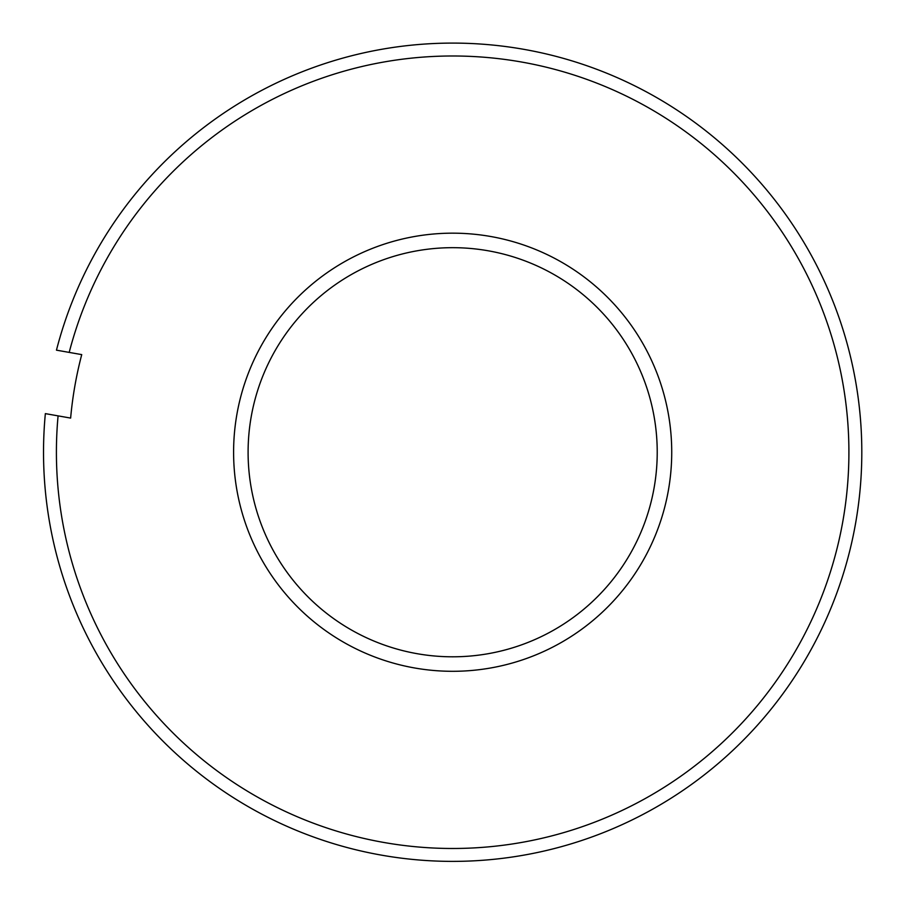 <?xml version="1.0" encoding="UTF-8"?>
<svg xmlns="http://www.w3.org/2000/svg" width="907" height="907" viewBox="0 0 907 907"><rect width="100%" height="100%" fill="white"/><g stroke="black" fill="none" stroke-linecap="round" stroke-linejoin="round"><path stroke-width="1.36" d="M233.598 452.242A219.063 219.063 0 0 1 562.193 262.52A219.063 219.063 0 0 1 562.193 641.952A219.063 219.063 0 0 1 233.598 452.242M81.732 354.614L69.193 352.404A396.257 396.257 0 0 1 715.147 155.392A396.257 396.257 0 0 1 598.699 820.597A396.257 396.257 0 0 1 58.082 415.871L70.633 418.082A383.559 383.559 0 0 1 81.732 354.614M56.461 350.159L69.193 352.404L56.461 350.159A409.136 409.136 0 0 1 723.435 145.517A409.136 409.136 0 0 1 603.11 832.717A409.136 409.136 0 0 1 45.35 413.626L58.082 415.871L45.35 413.626A409.136 409.136 0 0 0 603.11 832.717A409.136 409.136 0 0 0 723.435 145.517A409.136 409.136 0 0 0 56.461 350.159M248.099 452.242A204.574 204.574 0 0 1 554.948 275.082A204.574 204.574 0 0 1 554.948 629.401A204.574 204.574 0 0 1 248.099 452.242"/></g></svg>
